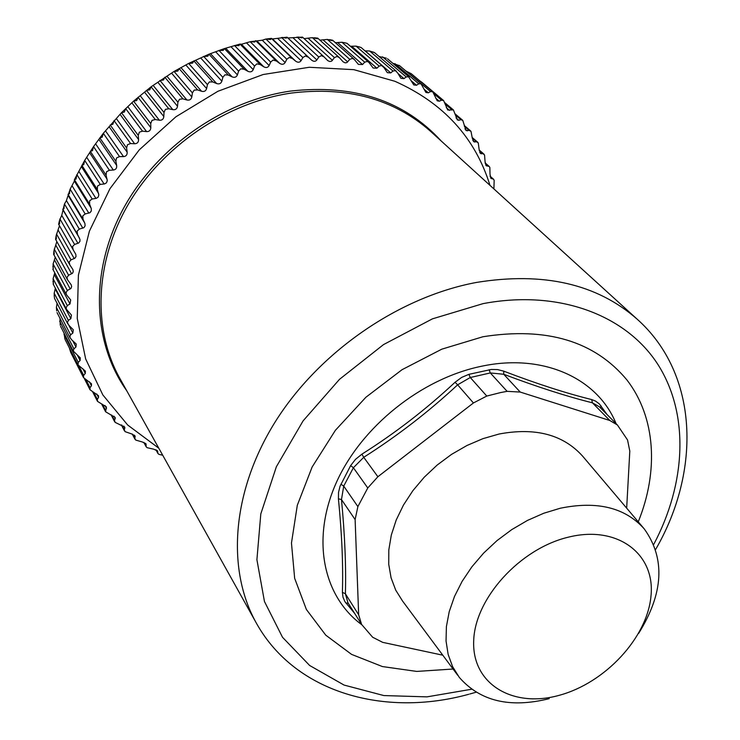 <?xml version="1.0" encoding="UTF-8"?>
<svg xmlns="http://www.w3.org/2000/svg" width="740" height="740" viewBox="0 0 740 740"><rect width="100%" height="100%" fill="white"/><g stroke="black" fill="none" stroke-linecap="round" stroke-linejoin="round"><path stroke-width="1.11" d="M559.172 695.332C605.163 682.983 647.334 637.686 650.996 595.931C655.353 554.047 617.826 525.048 568.866 537.046C519.933 548.386 474.349 598.854 473.674 641.552C472.259 684.445 513.19 708.273 559.172 695.332M549.219 698.653C510.193 708.384 480.214 701.298 459.29 677.387L452.603 666.648L448.144 654.419L446.044 640.979L446.396 626.614L449.226 611.647L454.499 596.449L462.112 581.372L471.907 566.794L483.646 553.076L497.049 540.579L511.784 529.6L527.49 520.414L543.771 513.245L560.217 508.251C597.143 500.684 625.152 507.566 644.235 528.878C665.491 558.432 663.623 593.277 638.639 633.403M457.671 675.222L402.569 601.056L395.733 590.159L391.081 577.829L388.74 564.333L388.805 549.968L391.312 535.066L396.224 519.98L403.457 505.069L412.855 490.703L424.205 477.245L437.211 465.025L451.576 454.36L466.94 445.508L482.905 438.672L499.084 434.019C535.501 427.211 563.399 434.648 582.787 456.339L644.235 528.878M347.92 602.702L345.395 593.795L358.66 614.783L361.592 624.421L372.636 637.232L382.691 642.357L442.788 655.196M489.149 369.732L490.296 372.942L470.27 377.511L457.635 384.819L455.045 382.275L461.677 377.4L468.882 374.338L491.249 369.464L497.558 369.584L503.755 371.156C536.565 383.709 565.869 393.18 591.686 399.572L592.407 402.819L599.428 406.815L617.456 425.038L627.548 439.976L629.805 451.113L626.669 508.149M617.456 425.038L609.843 420.505L520.211 392.061L507.113 391.34L500.601 392.57L486.781 396.057L473.434 402.958L377.881 476.736L367.771 487.965L357.882 506.595L355.117 519.582L358.66 614.783M354.645 613.395L344.905 601.639L342.981 597.18L342.407 592.296C343.24 565.221 341.908 534.058 338.421 498.816L341.482 499.555L343.721 486.106L353.387 467.736L363.738 457.302L361.906 454.166L355.468 459.374L350.64 465.608L353.387 467.736L367.771 487.965M507.113 391.34L490.296 372.942L503.737 374.274L503.755 371.156M591.686 399.572L595.469 401.043L599.326 403.892L607.096 414.567M355.117 519.582L341.482 499.555C344.858 535.094 346.172 566.507 345.395 593.795L342.407 592.296M338.421 498.816L338.532 492.368L340.067 486.18L350.64 465.608M455.045 382.275C426.332 409.118 395.289 433.085 361.906 454.166M361.786 624.726C323.186 596.468 311.031 539.534 336.08 483.137C361.018 426.795 421.467 378.344 482.008 366.152C543.641 353.137 597.948 378.593 616.096 423.668M638.25 521.82C658.794 471.25 655.797 417.453 626.984 380.027C594.655 341.112 546.629 326.692 482.905 336.756L441.808 349.169L402.061 369.686L365.911 397.241L335.387 430.31L312.132 467.014L297.304 505.291L291.468 543.04L294.659 578.329L306.388 609.482L325.757 635.16L351.565 654.382L382.386 666.555L416.74 671.421L453.074 669.025M441.271 141.062C404.271 100.64 353.988 83.981 290.413 91.094C222.268 100.899 155.16 148.444 122.294 210.623C89.475 272.903 92.935 343.443 126.706 390.683M83.481 377.529L70.698 352.37L69.357 347.893M493.895 188.913L494.172 180.394L493.488 179.172L490.981 178.396L490.01 174.316L489.852 167.481L489.177 166.417L486.217 165.723L485.079 161.829L484.552 154.956L483.1 153.754L480.454 153.476L479.178 149.776L478.253 142.894L476.652 141.83L473.711 141.71L472.314 138.223L470.992 131.359L469.253 130.453L465.987 130.508L462.787 120.426L460.918 119.667L458.837 120.296L457.32 119.908L453.407 109.918L447.728 110.001L443.621 100.566L441.521 100.168L439.329 101.214L437.248 100.825L432.733 91.779L430.532 91.557L428.312 92.815L425.916 92.454L421.042 83.824L418.757 83.796L416.509 85.267L413.789 84.933L408.582 76.766L406.223 76.932L403.966 78.625L400.904 78.32L397.676 72.964L395.419 70.642L392.986 71.012L390.748 72.918L387.335 72.668L384.032 67.682L381.609 65.508L379.13 66.082L376.919 68.2L373.136 68.006L368.761 62.252L367.207 61.411L364.709 62.188L362.545 64.519L358.373 64.389L354.22 59.348L352.305 58.377L349.789 59.367L346.949 62.549L345.256 62.882L343.129 61.836L339.272 57.535L336.978 56.444L334.452 57.637L331.65 61.133L329.79 61.531L327.82 60.671L324 56.841L321.299 55.639L318.792 57.035L316.868 59.958C315.434 61.716 313.668 61.753 311.54 60.079L308.45 57.248L305.352 55.963L302.882 57.563L301.069 60.68C299.709 62.558 297.915 62.724 295.686 61.18L292.43 58.534L289.229 57.452L286.815 59.246L285.131 62.53C283.846 64.537 282.042 64.824 279.729 63.409L276.307 60.958L273.032 60.088L270.683 62.077L269.147 65.518C267.945 67.636 266.15 68.061 263.745 66.785L260.184 64.528L256.854 63.871L254.579 66.045L253.21 69.634C252.109 71.863 250.324 72.409 247.845 71.281L244.163 69.236L240.778 68.783L238.604 71.142L237.411 74.86C236.421 77.191 234.654 77.857 232.12 76.877L228.318 75.055L224.914 74.814L222.86 77.339L221.852 81.178C220.973 83.592 219.244 84.388 216.654 83.555L212.769 81.955L209.346 81.937L207.431 84.61L206.617 88.55C205.868 91.038 204.185 91.945 201.558 91.27L197.599 89.901L194.185 90.095L192.409 92.907L191.808 96.931C191.197 99.493 189.57 100.511 186.915 99.992L182.9 98.846L179.515 99.252L177.896 102.194L177.517 106.283C177.045 108.9 175.482 110.029 172.818 109.659L168.766 108.752L165.427 109.354L163.984 112.415L163.827 116.55C163.503 119.214 162.014 120.435 159.35 120.222L155.28 119.547L152.005 120.352L150.747 123.506L150.821 127.669C150.646 130.36 149.24 131.674 146.594 131.609L142.524 131.165L139.333 132.164L138.26 135.401L138.583 139.573C138.565 142.284 137.242 143.671 134.625 143.763L130.582 143.542L127.484 144.716L126.614 148.019L127.169 152.181C127.308 154.901 126.096 156.371 123.515 156.593L119.51 156.593L116.532 157.944L115.875 161.302L116.661 165.427C116.966 168.137 115.856 169.673 113.331 170.034L109.391 170.256L106.532 171.754L106.088 175.139L107.282 180.653L106.468 182.826L104.553 183.936L100.261 184.417L97.541 186.073L97.319 189.468L98.836 194.898L98.17 197.108L96.367 198.311L92.176 199.014L89.614 200.799L89.614 204.194L91.27 208.578L91.316 210.928L90.012 212.676L85.183 213.953L82.788 215.849L83.01 219.216L84.915 223.499L85.109 225.82L83.953 227.624L79.309 229.123L77.09 231.13L77.524 234.46L79.975 239.52L79.929 241.351L78.69 242.988L74.583 244.459L72.548 246.55L73.149 249.75L75.813 254.347L76.007 256.577L74.907 258.223L71.012 259.86L69.172 262.016L69.764 264.791L72.871 269.508L73.279 271.562L72.52 273.236L68.607 275.243L66.97 277.454L67.534 279.803L71.105 284.641L71.66 286.51L71.003 288.406L67.377 290.506L65.943 292.762L66.471 294.714L70.689 299.978L69.976 303.955L67.312 305.583L66.082 307.858L66.554 309.44L71.428 315.046L70.855 318.663L68.385 320.374L67.368 322.659L69.024 325.461L73.297 329.762L72.853 333.037L70.587 334.822L69.782 337.098L71.614 339.762L76.266 344.063L75.952 347.005L73.889 348.836L73.297 351.093L80.308 357.873L80.105 360.491L78.255 362.36L78.015 364.913L65.139 339.605M64.898 338.966L64.019 333.065M60.236 325.184L59.958 318.274M70.115 338.004L57.035 312.576M56.684 310.92L56.397 307.368L57.091 303.335M67.775 323.889L54.538 298.433L54.261 296.259L54.538 298.414M54.261 296.259L54.196 293.216L55.38 288.212M52.993 281.283L53.456 283.901L53.086 278.721L54.769 272.847M52.901 266.076L53.271 269.092L53.095 263.967L55.26 257.279M53.632 254.246L53.983 250.721L54.224 254.079L53.622 254.264L67.451 279.655M53.983 250.721L56.851 241.573M55.565 239.205L56.24 235.32L56.314 238.955L55.546 239.233L69.68 264.643M56.24 235.32L59.477 225.737M58.617 224.128L59.672 219.947L59.561 223.804L58.599 224.202L73.057 249.574M59.672 219.947L61.744 215.358L64.473 203.99L66.415 200.577L70.133 189.181L74.379 181.097L74.407 179.672L84.693 160.404L93.527 146.603L103.35 133.274L121.425 112.758L133.496 101.214L151.173 86.737L173.946 71.521L188.58 63.464L208.958 54.205L224.368 48.599L239.973 44.076L241.453 44.27L250.194 41.727L262.228 40.228L265.91 39.035L270.572 39.507L271.386 38.36L272.496 38.961L287.009 37.185L287.925 37.971L302.466 37.12M64.251 204.693L63.945 208.708L62.798 209.115M69.958 189.653L69.449 193.751L68.08 194.25M76.757 174.908L76.072 179.034L74.453 179.607M84.628 160.543L83.759 164.65L81.89 165.279M93.508 146.64L92.482 150.664L90.345 151.349M119.51 156.593L103.323 133.32L102.194 137.178L99.789 137.899M130.582 143.542L114.053 120.62L112.841 124.274L110.168 125.004M142.524 131.165L125.633 108.595L124.366 112.036L121.425 112.758M155.28 119.547L138.001 97.301L136.706 100.52L133.496 101.214M168.766 108.752L151.09 86.83L149.767 89.817L146.326 90.456M182.9 98.846L164.817 77.228L163.494 79.985L159.84 80.531M197.599 89.901L179.089 68.561L177.794 71.077L173.946 71.521M212.769 81.955L193.834 60.874L192.576 63.159L188.58 63.464M228.318 75.055L208.958 54.205L207.755 56.259L203.657 56.407L222.86 77.339M224.331 48.627L223.24 50.413L219.077 50.403M239.908 44.113L238.928 45.667L234.765 45.482M255.587 40.7L254.736 42.023L250.62 41.662M158.786 448.2L127.678 425.01L102.842 394.92L85.655 358.937L77.256 318.44L78.403 275.178L89.392 231.185L109.973 188.672L139.277 149.85L175.889 116.8L217.93 91.27L263.172 74.518L309.255 67.275L353.85 69.662L394.836 81.261C443.408 102.879 475.126 137.575 489.982 185.352M78.015 364.913L85.396 371.119L85.276 373.432L83.648 375.328L78.967 366.134M162.717 455.23L158.989 454.369L157.888 453.444L157.592 450.975L153.754 449.189L147.094 447.682L146.15 446.784L146.021 443.898L142.385 441.993L135.772 440.096L134.847 438.469L135.059 435.934L131.637 433.918L125.097 431.651L124.338 429.903L124.764 427.1L115.126 422.355L114.543 420.505L115.2 417.434L105.589 411.755L106.431 406.954L97.541 401.385L97.329 399.35L98.531 397.463L98.503 395.715L90.04 389.786L90.021 387.677L91.436 385.771L91.473 383.755L83.5 377.576L83.648 375.328M286.926 37.194L286.334 38.119L282.495 37.425M302.392 37.111L301.929 37.86L298.331 37.028M339.207 57.47L317.654 38.101L317.284 38.721L312.391 37.675L304.112 38.619M354.164 59.292L332.556 40.191L332.297 40.672L327.367 39.433L319.939 40.154M368.761 62.252L347.06 43.336L341.954 42.254L335.396 42.707M382.821 66.221L361.101 47.508L356.07 46.13L350.446 46.287M358.882 46.777L361.083 47.508M396.325 71.207L374.607 52.679L369.639 51.005L365.014 50.884M372.895 51.957L374.579 52.669M386.299 58.173L379.111 56.518M387.51 58.793L409.202 77.182M421.402 84.092L399.748 65.823L392.783 63.261M432.872 91.89L411.264 73.704L406.084 71.169M421.994 82.39L419.617 80.734M468.882 374.338L470.27 377.511L486.781 396.057M377.881 476.736L363.738 457.302C397.325 435.962 428.627 411.801 457.635 384.819L473.434 402.958M340.881 484.191L343.721 486.106L357.882 506.595M520.211 392.061L503.737 374.274C536.851 386.789 566.415 396.307 592.407 402.819L609.843 420.505M600.538 407.944L600.973 405.733M345.821 603.017L348.29 603.285M471.584 689.245L426.971 696.867L383.847 695.563L344.072 685.074L309.644 665.482L282.514 637.288L264.457 601.509L256.91 559.699L260.804 513.93L276.371 466.737L303.076 420.903L339.521 379.305L383.551 344.572L432.419 318.857L483.072 303.631C559.227 289.22 626.558 315.314 658.138 364.829C689.578 414.659 685.999 483.479 653.725 544.437M468.753 694.277C384.782 717.449 296.019 693.056 256.993 624.245C226.357 571.086 231.185 492.664 274.929 422.327C318.727 352.12 398.62 296.934 476.523 282.421C543.354 271.636 596.856 283.846 637.029 319.06L430.162 130.962C393.643 98.947 347.421 86.302 291.505 93.037C226.44 102.462 162.097 146.233 128.103 204.656C94.202 263.2 92.713 331.085 120.528 379.601L255.319 621.258M276.307 60.958L255.679 40.663M279.729 63.409L256.983 41.061M285.131 62.53L262.228 40.228M286.815 59.246L265.91 39.035M292.43 58.534L271.386 38.36M295.686 61.18L272.496 38.961M301.069 60.68L277.731 38.498M302.882 57.563L281.579 37.472M308.45 57.248L287.009 37.185M311.54 60.079L287.925 37.971M316.868 59.958L293.105 37.879M318.792 57.035L297.101 37.019M332.436 60.375L308.256 38.36M334.452 57.637L312.391 37.675M347.689 61.901L323.121 39.923M349.789 59.367L327.367 39.433M362.545 64.519L337.607 42.55M364.709 62.188L341.954 42.254M376.919 68.2L351.648 46.213M379.13 66.082L356.07 46.13M390.748 72.918L365.162 50.875M392.986 71.012L369.639 51.005M403.966 78.625L397.954 73.482M406.223 76.932L382.599 56.851M416.509 85.267L411.477 81.002M418.757 83.796L394.901 63.622M428.312 92.815L424.029 89.189M430.532 91.557L406.464 71.262M439.329 101.214L435.629 98.078M441.521 100.168L434.334 94.109M449.513 110.39L446.303 107.67M451.659 109.557L445.397 104.275M458.837 120.296L456.081 117.965M460.918 119.667L455.405 115.005M467.255 130.878L464.942 128.908M469.253 130.453L464.368 126.299M474.747 142.062L472.842 140.434M476.652 141.83L472.305 138.112M481.287 153.8L479.76 152.477M483.1 153.754L479.224 150.414M486.855 166.001L485.671 164.965M488.557 166.139L485.163 163.189M491.452 178.627L490.565 177.85M493.025 178.941L490.093 176.361M106.505 408.443L104.978 405.483M105.524 410.312L102.416 404.253M114.543 420.505L111.768 415.121M98.531 397.463L96.746 393.976M97.329 399.35L93.832 392.505M91.436 385.771L89.374 381.748M90.021 387.677L86.043 379.87M85.276 373.432L82.899 368.788M80.105 360.491L77.33 355.08M78.255 362.36L63.982 334.406M75.952 347.005L72.64 340.594M73.889 348.836L59.672 321.123M72.853 333.037L68.802 325.239M70.587 334.822L56.397 307.368M70.855 318.663L55.185 288.868M68.385 320.374L54.196 293.216M69.976 303.955L54.27 274.494M67.312 305.583L53.086 278.721M70.245 288.979L54.455 259.87M67.377 290.506L53.095 263.967M71.65 273.828L55.759 245.088M68.607 275.243L54.233 249.038M74.222 258.584L58.192 230.214M71.012 259.86L56.508 234.006M77.95 243.331L61.744 215.358M74.583 244.459L59.922 218.957M79.476 238.188L63.205 210.345M77.524 234.46L62.752 209.198M82.825 228.151L66.415 200.577M79.309 229.123L64.473 203.99M84.73 223.054L68.246 195.619M83.01 219.216L68.034 194.324M88.828 213.148L72.178 185.981M85.183 213.953L70.133 189.181M91.113 208.125L74.379 181.097M89.614 204.194L74.407 179.672M95.941 198.403L79.023 171.634M92.176 199.014L76.877 174.621M98.587 193.492L81.576 166.861M97.319 189.468L81.853 165.316M104.118 184.001L86.904 157.638M100.261 184.417L84.693 160.404M107.124 179.228L89.79 153.004M106.088 175.139L90.326 151.367M113.331 170.034L95.784 144.087M109.391 170.256L93.527 146.603M116.661 165.427L99.003 139.61M115.875 161.302L99.798 137.89M123.515 156.593L105.617 131.045M127.169 152.181L109.15 126.762M126.614 148.019L110.205 124.977M134.625 143.763L116.347 118.594M138.583 139.573L120.167 114.534M138.26 135.401L121.499 112.711M146.594 131.609L127.918 106.819M150.821 127.669L132.007 102.999M150.747 123.506L133.598 101.158M159.35 120.222L140.249 95.793M163.827 116.55L144.587 92.241M163.984 112.415L146.446 90.391M172.818 109.659L153.282 85.572M177.517 106.283L157.842 82.307M177.896 102.194L159.96 80.475M186.915 99.992L166.935 76.229M191.808 96.931L171.68 73.269M192.409 92.907L174.057 71.475M201.558 91.27L181.124 67.812M206.617 88.55L186.027 65.185M207.431 84.61L188.644 63.437M216.654 83.555L195.758 60.366M221.852 81.178L200.79 58.081M232.12 76.877L210.752 53.946M237.411 74.86L215.886 52.004M238.604 71.142L218.966 50.431M247.845 71.281L226.015 48.562M244.163 69.236L224.368 48.599M253.21 69.634L231.222 46.99M254.579 66.045L234.515 45.529M263.745 66.785L241.453 44.27M260.184 64.528L239.973 44.076M269.147 65.518L246.697 43.059M270.683 62.077L250.194 41.727M115.311 418.674L114.034 416.213M124.338 429.903L121.841 425.102M124.903 428.118L123.848 426.111M134.847 438.469L132.608 434.214M135.198 436.748L134.365 435.157M146.011 446.174L144.032 442.464M146.159 444.527L145.512 443.306M157.759 452.991L156.038 449.809M157.722 451.428L157.241 450.549M347.92 602.712L361.592 624.421M469.798 694L476.088 692.224M655.612 549.505C701.279 470.733 698.699 373.931 637.029 319.06M324 56.841L302.447 37.093M443.556 100.511L421.856 82.27M453.407 109.918L444.999 102.832M462.398 120.037L455.183 113.932M470.501 130.804L464.257 125.504M477.67 142.172L472.25 137.538M483.904 154.068L479.196 149.998M489.177 166.417L485.126 162.893M493.451 179.145L490.065 176.157M114.645 421.717L111.12 414.89M105.589 411.755L101.547 403.883M97.338 401.052L92.694 391.932M89.956 389.638L84.416 378.741M73.538 351.694L60.578 326.34M66.554 309.44L53.123 283.938M66.406 294.594L52.818 269.193M73.149 249.75L58.599 224.202M124.468 430.902L121.369 424.954M134.985 439.264L132.266 434.103M146.15 446.784L143.801 442.372M157.861 453.38L155.89 449.744M271.293 38.397L266.567 38.97M313.973 37.768L317.627 38.11M329.337 39.655L332.547 40.201M344.331 42.67L347.06 43.346M399.017 65.37L399.748 65.823"/></g></svg>
